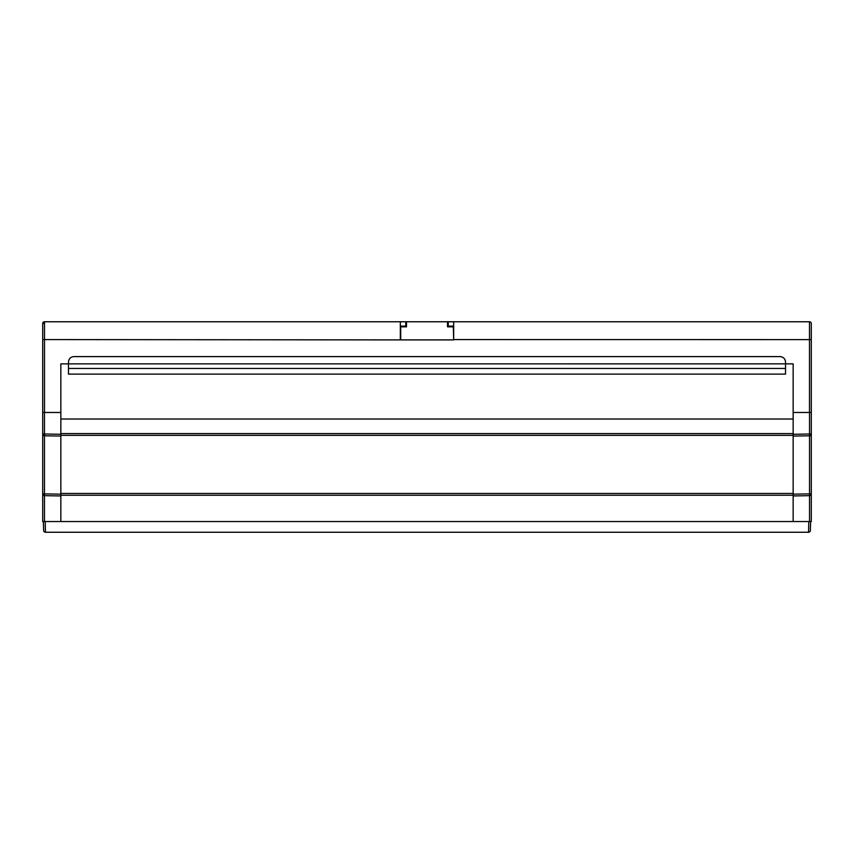 <?xml version="1.0" encoding="UTF-8"?>
<svg xmlns="http://www.w3.org/2000/svg" width="854" height="854" viewBox="0 0 854 854"><rect width="100%" height="100%" fill="white"/><g stroke="black" fill="none" stroke-linecap="round" stroke-linejoin="round"><path stroke-width="1.28" d="M400.323 339.903L44.515 339.582L44.515 412.482L42.7 412.482L42.7 323.57A1.815 1.815 0 0 1 44.515 321.755L406.515 321.755L406.515 326.836L400.707 326.836L400.707 339.903L453.677 339.903L453.325 326.836L447.517 326.836L447.517 321.755L809.485 321.755A1.815 1.815 0 0 1 811.3 323.57L811.3 521.538L42.7 521.538L42.7 412.482L44.483 412.482L42.7 412.482L42.7 493.847L44.483 495.662L44.483 521.538M793.152 521.538L793.152 363.857L785.531 363.857L793.152 363.879L785.531 363.857L785.531 362.043C785.189 358.755 783.374 356.94 780.086 356.598L73.914 356.598C70.626 356.94 68.811 358.755 68.469 362.043L68.469 363.879L60.847 363.857L60.847 436.063L44.483 435.786L44.483 433.992L60.847 434.28L60.847 435.348L793.152 435.348L793.152 434.28L809.517 433.992L809.517 412.482L811.3 412.482L809.517 412.482M793.152 495.95L793.152 494.167L809.517 493.879L809.517 495.662L793.152 495.95M809.517 521.538L809.517 495.662L811.3 493.847L809.517 493.879L809.517 435.786L793.152 436.063M60.847 419.015L793.152 419.015M44.483 435.786L42.7 433.971A1.815 1.815 0 0 0 44.483 435.786L44.483 493.879L60.847 494.167L60.847 495.95L60.847 436.063M60.847 495.224L793.152 495.224M45.209 521.548L45.433 532.245L808.567 532.245L808.791 521.538L43.394 521.538L43.629 530.473A1.815 1.815 0 0 0 45.433 532.245M785.531 368.448L785.531 374.127L68.469 374.127L68.469 363.879L785.531 363.857L785.531 368.448L68.469 368.448M810.371 530.473L810.606 521.538L810.371 530.473A1.815 1.815 0 0 1 808.567 532.245M60.847 521.538L60.847 495.95L44.483 495.662A1.815 1.815 0 0 1 42.7 493.847A1.815 1.815 0 0 0 44.483 495.662L44.483 493.879L42.7 493.847M809.517 495.662A1.815 1.815 0 0 0 811.3 493.847A1.815 1.815 0 0 1 809.517 495.662M809.517 435.786L811.3 433.971L809.517 433.992L809.517 435.786A1.815 1.815 0 0 0 811.3 433.971A1.815 1.815 0 0 1 809.517 435.786M44.515 412.482L60.847 412.482M811.3 412.482L793.152 412.482M453.677 339.903L453.677 321.809L448.233 321.809L448.233 326.111L453.677 326.111M400.323 339.582L400.323 321.809L405.767 321.755M811.3 374.372L811.3 339.614L453.677 339.582M42.7 341.717L42.7 323.57A1.815 1.815 0 0 1 44.515 321.755L44.515 339.582L42.7 339.614L42.7 374.372M400.323 326.111L405.767 326.111L405.767 321.809M447.517 321.755L406.515 321.755M453.325 326.111L453.325 326.836M447.517 325.566L448.233 325.566M144.112 321.755L103.099 321.755M750.858 321.755L709.855 321.755M60.847 433.576L793.152 433.576M60.847 493.452L793.152 493.452M44.483 412.482L44.483 433.992L42.7 433.971M810.606 521.559L808.791 521.548M448.233 323.1L447.517 323.1M406.515 323.1L405.767 323.1M809.485 412.482L809.485 321.755M44.515 323.1L42.7 323.57"/></g></svg>
